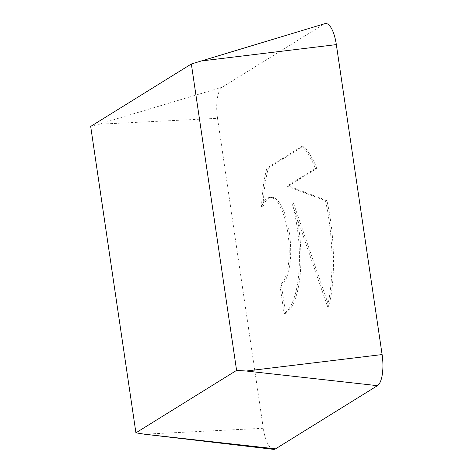 <?xml version="1.0" encoding="UTF-8"?>
<svg xmlns="http://www.w3.org/2000/svg" width="473" height="473" viewBox="0 0 473 473"><rect width="100%" height="100%" fill="white"/><g stroke="black" fill="none" stroke-linecap="round" stroke-linejoin="round"><path stroke-width="0.35" stroke-dasharray="2.37 1.77" d="M285.603 313.357A73.013 24.974 -95 0 0 293.337 202.757L328.983 306.315A100.518 34.381 -95 0 0 326.932 200.534L288.477 186.007L316.969 168.335A100.518 34.381 -95 0 0 303.56 146.145L268.41 167.95A100.518 34.381 -95 0 0 263 206.689A44.367 15.177 85 0 1 271.206 197.288A44.367 15.177 85 0 1 288.24 226.425A44.367 15.177 85 0 1 287.182 276.279A44.367 15.177 85 0 1 281.4 284.864L285.603 313.357L284.119 313.487L279.91 284.994A44.367 15.177 -95 0 0 285.692 276.415A44.367 15.177 -95 0 0 286.75 226.561A44.367 15.177 -95 0 0 269.722 197.418A44.367 15.177 -95 0 0 261.51 206.819A100.518 34.381 85 0 1 266.926 168.081L302.076 146.275A100.518 34.381 85 0 1 315.479 168.465L286.987 186.137L325.448 200.664A100.518 34.381 85 0 1 327.499 306.445L291.853 202.887A73.013 24.974 85 0 1 284.119 313.487M263 206.689L261.51 206.819M281.4 284.864L279.91 284.994M268.41 167.95L266.926 168.081M303.56 146.145L302.076 146.275M316.969 168.335L315.479 168.465M288.477 186.007L286.987 186.137M326.932 200.534L325.448 200.664M328.983 306.315L327.499 306.445M293.337 202.757L291.853 202.887M273.453 449.35A26.453 9.046 85 0 1 263.295 428.278L217.527 118.321L98.632 124.239L90.68 126.433M217.527 118.321A26.453 9.046 85 0 1 222.198 87.227L324.035 24.046A26.453 9.046 85 0 1 324.904 23.65M324.035 24.046L200.469 61.064M263.295 428.278L144.401 434.196M222.198 87.227L98.632 124.239M269.722 197.418L271.206 197.288"/><path stroke-width="0.71" d="M191.346 63.985L236.589 370.371L135.922 432.825L90.68 126.433L191.346 63.985L324.904 23.65A26.453 9.046 85 0 1 336.338 44.61L382.107 354.567A26.453 9.046 85 0 1 377.436 385.666L275.593 448.842A26.453 9.046 85 0 1 273.453 449.35L144.401 434.196L135.922 432.825M382.107 354.567L246.244 371.021L236.589 370.371M336.338 44.61L200.469 61.064M377.436 385.666L246.244 371.021M275.593 448.842L144.401 434.196"/></g></svg>
